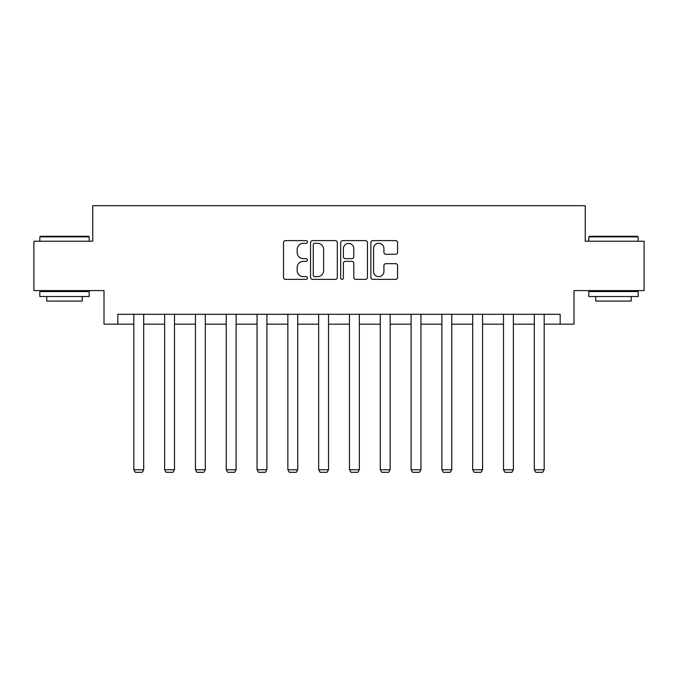 <?xml version="1.0" encoding="UTF-8"?>
<svg xmlns="http://www.w3.org/2000/svg" width="678" height="678" viewBox="0 0 678 678"><rect width="100%" height="100%" fill="white"/><g stroke="black" fill="none" stroke-linecap="round" stroke-linejoin="round"><path stroke-width="1.02" d="M307.405 241.961A1.356 1.356 0 0 0 306.049 240.605L285.455 240.605A1.941 1.941 0 0 0 283.514 242.546L283.514 277.438A1.941 1.941 0 0 0 285.455 279.37L306.049 279.37A1.356 1.356 0 0 0 307.405 278.014A1.356 1.356 0 0 0 306.049 276.658L303.38 276.658A6.204 6.204 0 0 1 297.176 270.454L297.176 267.547A6.204 6.204 0 0 1 303.38 261.344L306.049 261.344A1.356 1.356 0 0 0 307.405 259.988A1.356 1.356 0 0 0 306.049 258.632L303.38 258.632A6.204 6.204 0 0 1 297.176 252.428L297.176 249.521A6.204 6.204 0 0 1 303.38 243.317L306.049 243.317A1.356 1.356 0 0 0 307.405 241.961M395.647 254.275A1.941 1.941 0 0 0 397.588 252.335L397.588 242.546A1.941 1.941 0 0 0 395.647 240.605L372.773 240.605A1.941 1.941 0 0 0 370.841 242.546L370.841 277.438A1.941 1.941 0 0 0 372.773 279.37L395.647 279.37A1.941 1.941 0 0 0 397.588 277.438L397.588 265.615A1.941 1.941 0 0 0 395.647 263.674L385.858 263.674A1.941 1.941 0 0 0 383.918 265.615L383.918 271.471A5.187 5.187 0 0 1 378.739 276.658A5.187 5.187 0 0 1 373.553 271.471L373.553 248.504A5.187 5.187 0 0 1 378.739 243.317A5.187 5.187 0 0 1 383.918 248.504L383.918 252.335A1.941 1.941 0 0 0 385.858 254.275L395.647 254.275M117.828 324.169L117.828 314.295L560.172 314.295L560.172 324.169L573.995 324.169L573.995 290.599L644.1 290.599L644.1 241.232L585.25 241.232L585.25 205.688L92.75 205.688L92.75 241.232L33.9 241.232L33.9 290.599L104.005 290.599L104.005 324.169L133.82 324.169M337.305 242.546A1.941 1.941 0 0 0 335.364 240.605L312.49 240.605A1.941 1.941 0 0 0 310.558 242.546L310.558 277.438A1.941 1.941 0 0 0 312.49 279.37L335.364 279.37A1.941 1.941 0 0 0 337.305 277.438L337.305 242.546M342.636 240.605L365.51 240.605A1.941 1.941 0 0 1 367.442 242.546L367.442 277.438A1.941 1.941 0 0 1 365.51 279.37L355.721 279.37A1.941 1.941 0 0 1 353.78 277.438L353.78 263.284A1.941 1.941 0 0 0 351.84 261.344L345.348 261.344A1.941 1.941 0 0 0 343.407 263.284L343.407 278.014A1.356 1.356 0 0 1 342.051 279.37A1.356 1.356 0 0 1 340.695 278.014L340.695 242.546A1.941 1.941 0 0 1 342.636 240.605M143.694 324.169L164.627 324.169M174.5 324.169L195.434 324.169M205.307 324.169L226.24 324.169M236.114 324.169L257.047 324.169M266.92 324.169L287.853 324.169M297.727 324.169L318.66 324.169M328.533 324.169L349.467 324.169M359.34 324.169L380.273 324.169M390.147 324.169L411.08 324.169M420.953 324.169L441.887 324.169M451.76 324.169L472.693 324.169M482.567 324.169L503.5 324.169M513.373 324.169L534.306 324.169M544.18 324.169L560.172 324.169M314.626 243.317A1.356 1.356 0 0 0 313.27 244.673L313.27 275.302A1.356 1.356 0 0 0 314.626 276.658L317.44 276.658A6.204 6.204 0 0 0 323.635 270.454L323.635 249.521A6.204 6.204 0 0 0 317.44 243.317L314.626 243.317M353.78 248.606A5.187 5.187 0 0 0 348.594 243.419A5.187 5.187 0 0 0 343.407 248.606L343.407 256.691A1.941 1.941 0 0 0 345.348 258.632L351.84 258.632A1.941 1.941 0 0 0 353.78 256.691L353.78 248.606M143.694 314.295L143.694 469.752L133.82 469.752L133.82 314.295M143.694 469.752L142.219 472.312L135.303 472.312L133.82 469.752M40.417 236.291L88.598 236.291L89.191 236.885L39.824 236.885L40.417 236.291M64.512 296.523L39.824 296.523L39.824 291.582L89.191 291.582L89.191 296.523L64.512 296.523M82.284 296.523L82.284 301.066L46.74 301.066L46.74 296.523M589.402 236.291L637.583 236.291L638.176 236.885L588.809 236.885L589.402 236.291M613.488 296.523L588.809 296.523L588.809 291.582L638.176 291.582L638.176 296.523L613.488 296.523M631.26 296.523L631.26 301.066L595.716 301.066L595.716 296.523M174.5 314.295L174.5 469.752L164.627 469.752L164.627 314.295M174.5 469.752L173.026 472.312L166.11 472.312L164.627 469.752M205.307 314.295L205.307 469.752L195.434 469.752L195.434 314.295M205.307 469.752L203.824 472.312L196.917 472.312L195.434 469.752M236.114 314.295L236.114 469.752L226.24 469.752L226.24 314.295M236.114 469.752L234.63 472.312L227.723 472.312L226.24 469.752M266.92 314.295L266.92 469.752L257.047 469.752L257.047 314.295M266.92 469.752L265.437 472.312L258.53 472.312L257.047 469.752M297.727 314.295L297.727 469.752L287.853 469.752L287.853 314.295M297.727 469.752L296.244 472.312L289.337 472.312L287.853 469.752M328.533 314.295L328.533 469.752L318.66 469.752L318.66 314.295M328.533 469.752L327.05 472.312L320.143 472.312L318.66 469.752M359.34 314.295L359.34 469.752L349.467 469.752L349.467 314.295M359.34 469.752L357.857 472.312L350.95 472.312L349.467 469.752M390.147 314.295L390.147 469.752L380.273 469.752L380.273 314.295M390.147 469.752L388.664 472.312L381.756 472.312L380.273 469.752M420.953 314.295L420.953 469.752L411.08 469.752L411.08 314.295M420.953 469.752L419.47 472.312L412.563 472.312L411.08 469.752M451.76 314.295L451.76 469.752L441.887 469.752L441.887 314.295M451.76 469.752L450.277 472.312L443.37 472.312L441.887 469.752M482.567 314.295L482.567 469.752L472.693 469.752L472.693 314.295M482.567 469.752L481.083 472.312L474.176 472.312L472.693 469.752M513.373 314.295L513.373 469.752L503.5 469.752L503.5 314.295M513.373 469.752L511.89 472.312L504.974 472.312L503.5 469.752M544.18 314.295L544.18 469.752L534.306 469.752L534.306 314.295M544.18 469.752L542.697 472.312L535.781 472.312L534.306 469.752M39.824 241.232L39.824 236.885M51.079 291.582L51.079 290.599M77.936 291.582L77.936 290.599M89.191 241.232L89.191 236.885M588.809 241.232L588.809 236.885M600.064 291.582L600.064 290.599M626.921 291.582L626.921 290.599M638.176 241.232L638.176 236.885"/></g></svg>
